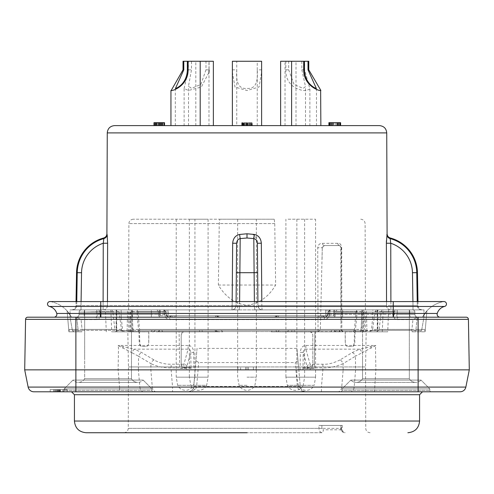 <?xml version="1.0" encoding="UTF-8"?>
<svg xmlns="http://www.w3.org/2000/svg" width="494" height="494" viewBox="0 0 494 494"><rect width="100%" height="100%" fill="white"/><g stroke="black" fill="none" stroke-linecap="round" stroke-linejoin="round"><path stroke-width="0.37" stroke-dasharray="2.47 1.85" d="M67.641 317.197L466.225 317.197A2.192 2.192 0 0 1 468.417 319.352L469.3 369.852L375.878 369.852L375.496 347.912L375.878 345.467L361.855 352.858A4.39 2.056 71.6 0 0 359.731 349.159L375.878 345.467L305.879 345.467C302.489 345.646 300.642 347.974 300.346 352.444L303.23 352.444L307.2 366.678A2.927 2.489 164.4 0 1 310.084 364.214L310.189 367.906L322.872 367.906C328.646 368.271 335.383 366.851 343.077 363.658A4.39 2.878 58.9 0 0 339.971 359.965L352.327 352.518L359.731 349.159L305.879 349.159C304.446 348.832 303.563 349.925 303.23 352.444L302.97 369.852L310.158 369.852L310.189 367.906L307.305 367.906L307.28 369.852M302.97 369.852L298.827 369.852L296.95 348.4L298.03 360.768L295.276 362.54L198.724 362.54L195.97 360.768L197.05 348.4L296.95 348.4M297.407 386.697L300.278 386.45C300.593 389.5 302.538 391.279 306.107 391.785L187.893 391.785L306.107 391.785C300.889 391.279 297.987 389.581 297.407 386.697L300.278 386.45L298.827 369.852L195.173 369.852L197.05 348.4M298.03 360.768L300.278 386.45L193.722 386.45C193.407 389.5 191.462 391.279 187.893 391.785C191.345 391.291 193.284 389.593 193.691 386.697L195.173 369.852L186.72 369.852L186.695 367.906L183.811 367.906L183.916 364.214L188.121 349.159L188.121 345.467C191.511 345.646 193.358 347.974 193.654 352.444L190.77 352.444C190.437 349.925 189.554 348.832 188.121 349.159L134.269 349.159L141.673 352.518L154.029 359.965C159.346 362.917 165.045 364.337 171.128 364.214L183.916 364.214A2.927 2.489 -164.4 0 1 186.8 366.678L190.77 352.444L191.03 369.852M188.121 345.467L118.122 345.467L134.269 349.159A4.39 2.056 -71.6 0 0 132.145 352.858L118.122 345.467L118.504 347.912L118.122 369.852L24.7 369.852L25.583 319.352A2.192 2.192 0 0 1 27.775 317.197A2.192 2.192 0 0 0 25.583 319.352L75.885 319.352L75.885 317.197M305.879 345.467L305.879 349.159L310.084 364.214L322.872 364.214C327.763 364.572 333.469 363.158 339.971 359.965M75.885 391.785L153.399 391.785L62.726 391.785L153.399 391.785L75.885 391.785L75.885 387.086L28.146 387.086A5.848 5.848 0 0 0 33.882 391.785L119.548 391.785L119.548 387.086L139.827 387.086L138.4 369.852L186.72 369.852M156.332 391.785A5.848 4.137 90 0 1 152.276 387.086L172.56 387.086L172.56 391.785L143.884 391.785A5.848 4.137 -90 0 1 139.827 387.086L152.276 387.086L150.849 369.852L150.923 363.658C157.216 366.616 163.952 368.03 171.128 367.906L183.811 367.906L183.842 369.852L322.872 369.852L321.44 387.086L341.725 387.086A5.848 4.137 -90 0 1 337.668 391.785L460.118 391.785A5.848 5.848 0 0 0 465.854 387.086L418.115 387.086L418.115 317.197M132.145 352.858L138.567 356.211A4.39 2.878 121.1 0 1 141.673 352.518M154.029 359.965A4.39 2.878 121.1 0 0 150.923 363.658L138.567 356.211L138.4 369.852L118.122 369.852L119.548 387.086L75.885 387.086L75.885 319.352L468.417 319.352A2.192 2.192 0 0 0 466.225 317.197M240.603 369.852L256.139 369.852L240.603 369.852L240.603 366.925L247 366.925L240.603 366.925L240.603 369.852M237.861 369.852L237.861 366.925L245.629 366.925L237.861 366.925L237.861 369.852M247 369.852L247 366.925L253.397 366.925L128.446 366.925L365.554 366.925L247 366.925L247 369.852M253.397 369.852L253.397 366.925L256.139 366.925L253.397 366.925L253.397 369.852M256.139 369.852L256.139 366.925L248.371 366.925L256.139 366.925L256.139 369.852M248.371 369.852L248.371 366.925M245.629 369.852L245.629 366.925M172.56 391.785L337.668 391.785M247 391.785L422.5 391.785L247 391.785M361.102 329.405L361.948 311.702L362.824 309.886L330.375 309.886L412.7 309.886L382.14 309.886L409.335 309.886L409.335 378.737L362.54 378.737L362.54 358.15L362.54 378.737L409.335 378.737A7.311 7.311 0 0 0 415.682 382.418L356.193 382.418L415.682 382.418A7.311 7.311 0 0 1 409.335 378.737L362.54 378.737A7.311 7.311 0 0 1 350.839 380.09L421.036 380.09A7.311 7.311 0 0 1 415.682 382.418A7.311 7.311 0 0 0 421.036 380.09L350.839 380.09L421.036 380.09L429.811 388.864L429.811 390.328L429.811 388.864L342.064 388.864L342.064 390.328L429.811 390.328A1.463 1.463 0 0 0 431.274 391.785A1.463 1.463 0 0 1 429.811 390.328L342.064 390.328A1.463 1.463 0 0 1 340.601 391.785L431.274 391.785L340.601 391.785A1.463 1.463 0 0 0 342.064 390.328L342.064 388.864L350.839 380.09L421.036 380.09L429.811 388.864L342.064 388.864L350.839 380.09A7.311 7.311 0 0 0 362.54 378.737L409.335 378.737L409.335 309.886L383.159 309.886L382.282 331.826L364.282 331.826L363.961 309.886L362.54 309.886L409.335 309.886L362.54 309.886L366.412 309.886L366.919 331.826L387.722 331.826L360.379 331.826L361.102 329.405L132.898 329.405L132.052 311.702L131.176 309.886L127.588 309.886L127.082 331.826L133.621 331.826L115.627 331.826L114.948 330.616L133.034 330.616L133.621 331.826M59.768 391.785L50.172 391.785L67.147 391.785L50.172 391.785L67.147 391.785L50.172 391.785L67.147 391.785L50.172 391.785L67.147 391.785L50.172 391.785L67.147 391.785L50.172 391.785L67.147 391.785L59.768 391.785L59.768 389.593L50.172 389.593L59.768 389.593M58.292 391.785L53.858 391.785L58.292 391.785L58.292 389.593L53.858 389.593L58.292 389.593M86.123 432.738L322.341 432.738A2.927 0.889 90 0 0 323.23 429.811L342.286 429.811L341.601 429.811L341.095 428.354L341.095 425.427L342.286 425.427L318.945 425.427L318.951 428.366C319.099 430.978 320.229 432.435 322.341 432.738L247 432.738M341.601 429.811A2.927 2.785 -90 0 0 344.386 432.738C342.274 431.978 341.298 430.521 341.459 428.366L341.453 425.427L318.945 425.427M344.386 432.738C341.465 431.589 340.292 430.132 340.86 428.36L128.261 428.366L321.884 428.354L323.23 429.811M341.261 247.729L340.965 330.363L342.379 331.604L366.171 331.604L247 331.604L318.445 331.604L320.328 330.363L322.279 247.729L324.33 245.537L339.637 245.537L341.261 247.729L339.637 245.537M247 331.604L127.829 331.604L247 331.604M342.379 331.604A1.463 1.173 90 0 1 341.829 330.369L341.7 247.747C341.385 244.635 340.107 243.172 337.853 243.351L322.582 243.351C319.791 243.172 318.173 244.635 317.728 247.747L318.031 330.369L320.328 330.363M247 305.366C259.202 303.538 268.748 296.758 275.633 285.026L274.75 223.591L274.219 219.213L133.275 219.213L219.781 219.213L219.25 223.591L218.367 285.026C225.252 296.758 234.798 303.538 247 305.366M322.582 243.351A2.192 1.402 -90 0 0 323.984 245.537L322.039 247.729L317.728 247.747M324.33 245.537L323.984 245.537L324.33 245.537M341.7 247.747L340.829 247.741C340.656 246.481 340.23 245.746 339.539 245.537A2.192 1.686 90 0 1 337.853 243.351M339.539 245.537L323.984 245.537M274.219 219.213L219.781 219.213M288.095 219.213L304.625 219.213L288.095 219.213M247 219.213L256.361 219.213L247 219.213M205.356 219.213L189.375 219.213L205.356 219.213M194.79 219.213L176.216 219.213L194.79 219.213M297.011 219.213L315.592 219.213L297.011 219.213M296.869 219.213L296.869 377.163L298.308 385.326A8.775 8.775 0 0 0 314.153 385.326L298.308 385.326L314.153 385.326L315.592 377.163L296.869 377.163L315.592 377.163L315.592 219.213M304.625 219.213L304.625 377.163L303.18 385.326L287.341 385.326A8.775 8.775 0 0 0 303.18 385.326L287.341 385.326L285.903 377.163L304.625 377.163L285.903 377.163L285.903 219.213M247 377.163L256.361 377.163L247 377.163M247 385.326L239.077 385.326L247 385.326M208.098 219.213L208.098 377.163L206.659 385.326L190.82 385.326A8.775 8.775 0 0 0 206.659 385.326L190.82 385.326L189.375 377.163L208.098 377.163L189.375 377.163L189.375 219.213M176.216 219.213L176.216 377.163L177.655 385.326A8.775 8.775 0 0 0 193.494 385.326L177.655 385.326L193.494 385.326L194.932 377.163L176.216 377.163L194.932 377.163L194.932 219.213M218.367 285.026L275.633 285.026M366.919 331.826L360.379 331.826M115.627 331.826L127.082 331.826M127.588 309.886L84.665 309.886L117.578 309.886L118.968 311.702L121.604 330.35L82.381 330.35A2.927 2.563 -90 0 1 82.084 329.405A2.927 2.563 -90 0 0 82.381 330.35L114.917 330.35L112.873 311.702L111.86 309.886L81.3 309.886L163.625 309.886L136.782 309.886L138.073 311.702L139.506 329.405L354.494 329.405L353.426 331.826L364.282 331.826M382.282 331.826L371.432 331.826L372.396 330.35L411.619 330.35L379.083 330.35L378.373 331.826M353.426 331.826L371.432 331.826M121.604 330.35L122.568 331.826L111.718 331.826L140.574 331.826L139.506 329.405M122.568 331.826L140.574 331.826M114.744 329.405L82.084 329.405L81.059 319.618L82.084 329.405L78.046 329.405L78.046 331.826L81.905 331.826L81.887 330.616L81.905 331.826L68.919 331.826L69.345 329.405L68.919 331.826L67.091 310.88L68.919 331.826L69.345 329.405L68.919 331.826L78.046 331.826L78.046 329.405L76.749 317.197L71.5 317.197L67.091 310.88L71.5 317.197L440.049 317.197L393.249 317.197L422.5 317.197L426.909 310.88L425.081 331.826L412.095 331.826L425.081 331.826L424.655 329.405L425.081 331.826L424.655 329.405L411.916 329.405L412.941 319.618L411.916 329.405L415.954 329.405L417.251 317.197L415.954 329.405L424.655 329.405L425.081 331.826L426.909 310.88L422.5 317.197L71.5 317.197A29.967 29.967 0 0 0 50.462 301.593A2.489 2.489 0 0 0 49.999 301.55L100.751 301.55L100.751 306.453L49.419 306.453M382.14 309.886L381.127 311.702L379.083 330.35M388.611 309.886L387.722 331.826M124.642 331.826L122.666 330.616L121.178 317.197L70.037 317.197L72.402 330.616L70.037 317.197L423.963 317.197L421.598 330.616L411.619 330.35L412.113 330.616L412.095 331.826L412.113 330.616L421.598 330.616L423.963 317.197L372.822 317.197L371.334 330.616L369.358 331.826M132.898 329.405L133.034 330.616M133.022 330.35L360.978 330.35M354.309 330.35L139.691 330.35M139.709 330.616L138.684 330.616L137.233 317.197L356.767 317.197L355.322 330.363L355.594 331.826M421.598 330.616L420.159 331.826L421.598 330.616M72.402 330.616L73.841 331.826L72.402 330.616L81.887 330.616L72.402 330.616M415.954 331.826L415.954 329.405L415.954 331.826L412.095 331.826L415.954 331.826M375.032 311.702L394.237 311.702L393.866 313.764L394.237 311.702L397.343 312.078L394.237 311.702A2.192 1.686 90 0 1 395.904 309.886L376.422 309.886L375.032 311.702L372.63 329.405L411.916 329.405A2.927 2.563 90 0 1 411.619 330.35A2.927 2.563 -90 0 0 411.916 329.405L379.256 329.405M325.293 317.197L161.112 317.197L325.293 317.197A2.927 1.186 -90 0 0 324.12 319.618C327.263 319.346 329.127 317.401 329.708 313.764L329.819 311.702L328.152 311.961L329.819 311.702L329.708 313.764C329.183 317.352 327.324 319.303 324.12 319.618L169.88 319.618C166.7 319.322 164.842 317.37 164.292 313.764C164.817 317.352 166.676 319.303 169.88 319.618L324.12 319.618A2.927 1.186 90 0 1 325.293 317.197L328.17 314.277A2.927 0.488 -176.9 0 1 328.035 314.11A2.927 0.488 -176.9 0 1 329.708 313.764A2.927 0.488 3.1 0 0 328.035 314.11C327.886 315.864 326.966 316.889 325.293 317.197C326.676 317.123 327.596 316.098 328.035 314.116A2.927 0.488 3.1 0 0 328.17 314.277L328.288 312.078L328.17 314.277L325.293 317.197M381.127 311.702L394.237 311.702A2.192 1.686 -90 0 1 395.904 309.886L412.7 309.886A2.192 2.192 0 0 1 414.892 312.078L392.958 312.078L392.958 309.886L392.958 312.078L342.651 312.078L342.651 314.277L342.651 312.078L335.673 312.078L335.673 314.277L335.673 312.078A2.192 2.093 90 0 1 337.766 309.886A2.192 2.093 90 0 0 335.673 312.078L392.958 312.078L392.958 317.197L392.958 314.277L342.651 314.277L342.651 317.197L342.651 314.277L328.17 314.277L335.673 314.277A2.927 2.791 -90 0 1 332.888 317.197L417.819 317.197L332.888 317.197A2.927 2.791 90 0 0 335.673 314.277L414.892 314.277L414.892 312.078A2.192 2.192 0 0 0 412.7 309.886L330.375 309.886L357.218 309.886L355.927 311.702L354.494 329.405M138.073 311.702L164.181 311.702A2.192 0.951 90 0 0 163.242 309.886L156.234 309.886A2.192 2.093 -90 0 1 158.327 312.078L165.712 312.078L158.327 312.078L158.327 314.277L151.349 314.277L151.349 312.078L158.327 312.078L151.349 312.078L151.349 309.886L151.349 314.277L101.042 314.277L101.042 312.078L151.349 312.078L101.042 312.078L101.042 309.886L101.042 312.078L79.108 312.078A2.192 2.192 0 0 1 81.3 309.886A2.192 2.192 0 0 0 79.108 312.078L101.042 312.078L101.042 314.277L79.108 314.277L84.252 314.277L84.252 312.078A2.192 0.648 -90 0 1 84.906 309.886A2.192 0.648 -90 0 0 84.252 312.078L99.763 311.702L100.134 313.764L97.052 314.277L100.134 313.764C100.572 317.234 99.627 319.186 97.306 319.618A2.927 2.303 90 0 0 95.033 317.197A2.927 2.303 -90 0 1 97.306 319.618C99.627 319.18 100.572 317.228 100.134 313.764L99.763 311.702L84.252 312.078L84.252 314.277L97.052 314.277L96.657 312.078L97.052 314.277L79.108 314.277L158.327 314.277A2.927 2.791 90 0 0 161.112 317.197L151.349 317.197L151.349 314.277L151.349 317.197L101.042 317.197L101.042 314.277L101.042 317.197L76.181 317.197A2.927 2.927 0 0 0 79.108 314.277L79.108 312.078A2.192 2.192 0 0 1 81.3 309.886A2.192 2.192 0 0 0 79.108 312.078L79.108 314.277L79.108 312.078A2.192 2.192 0 0 1 81.3 309.886A2.192 2.192 0 0 0 79.108 312.078L79.108 314.277A2.927 2.927 0 0 1 76.181 317.197A2.927 2.927 0 0 0 79.108 314.277A2.927 2.927 0 0 1 76.181 317.197A2.927 2.927 0 0 0 79.108 314.277A2.927 2.927 0 0 1 76.181 317.197L83.387 317.197A2.927 0.865 -90 0 0 84.252 314.277A2.927 0.865 -90 0 1 83.387 317.197L95.033 317.197C96.855 316.981 97.528 316.006 97.052 314.277C97.528 316.012 96.849 316.987 95.033 317.197L161.112 317.197A2.927 2.791 90 0 1 158.327 314.277L165.83 314.277A2.927 0.488 -3.1 0 0 165.965 314.11A2.927 0.488 -3.1 0 0 164.292 313.764L164.181 311.702L164.292 313.764A2.927 0.488 176.9 0 1 165.965 314.11C166.077 315.814 166.991 316.845 168.707 317.197A2.927 1.186 -90 0 1 169.88 319.618A2.927 1.186 90 0 0 168.707 317.197L165.83 314.277L168.707 317.197C167.324 317.123 166.404 316.098 165.965 314.116A2.927 0.488 176.9 0 1 165.83 314.277L165.848 311.961L164.181 311.702L165.712 312.078L165.83 314.277L158.327 314.277L158.327 312.078A2.192 2.093 -90 0 0 156.234 309.886L117.578 309.886M174.586 317.197L219.311 317.197L172.412 317.197L174.586 317.197L175.259 315.74L216.502 315.74L175.259 315.74L174.586 317.197M172.412 317.197L169.139 317.197L172.412 317.197L173.098 315.74L172.412 317.197M170.226 317.197L218.126 317.197L170.226 317.197L171.844 315.74L215.162 315.74L170.739 315.74L171.844 315.74L170.226 317.197M218.126 317.197L219.287 317.197L218.126 317.197L217.088 315.74L217.903 315.74L215.162 315.74L217.088 315.74L218.126 317.197M274.713 317.197L321.588 317.197L274.713 317.197L276.097 315.74L277.498 315.74L276.097 315.74L274.713 317.197M277.782 317.197L324.861 317.197L277.782 317.197L278.838 315.74L322.156 315.74L276.912 315.74L278.838 315.74L277.782 317.197M324.712 317.197L321.588 317.197L324.712 317.197L323.107 315.74L320.902 315.74L323.261 315.74L322.156 315.74L323.107 315.74L324.712 317.197M121.37 329.405L78.046 329.405L76.749 317.197L81.059 319.618L76.749 317.197L71.5 317.197A29.967 29.967 0 0 0 50.462 301.593L443.538 301.593A2.489 2.489 0 0 1 444.001 301.55L393.249 301.55L393.249 306.453L100.751 306.453L100.751 313.462L56.761 313.462A2.927 2.927 0 0 1 53.951 317.197A2.927 2.927 0 0 0 56.761 313.462M322.872 364.214L322.872 369.852L343.151 369.852L343.077 363.658L355.433 356.211L355.6 369.852L343.151 369.852L341.725 387.086L354.173 387.086L355.6 369.852L375.878 369.852L374.452 391.785L350.116 391.785A5.848 4.137 90 0 0 354.173 387.086L418.115 387.086L418.115 391.785M352.327 352.518A4.39 2.878 58.9 0 1 355.433 356.211L361.855 352.858M370.611 346.8A4.39 0.655 -116.3 0 1 371.297 348.128M393.866 313.764C393.428 317.228 394.373 319.18 396.694 319.618C394.373 319.18 393.428 317.228 393.866 313.764L396.948 314.277C396.472 316.006 397.145 316.981 398.967 317.197A2.927 2.303 -90 0 0 396.694 319.618L412.941 319.618L417.251 317.197L412.941 319.618L396.694 319.618A2.927 2.303 90 0 1 398.967 317.197C397.145 316.981 396.472 316.006 396.948 314.277L393.866 313.764M106.278 331.826L105.389 309.886L111.86 309.886M105.389 309.886L84.665 309.886L84.665 358.15L84.665 309.886L131.46 309.886L131.46 378.737L84.665 378.737L131.46 378.737A7.311 7.311 0 0 0 137.807 382.418L78.318 382.418L137.807 382.418A7.311 7.311 0 0 1 131.46 378.737L84.665 378.737L84.665 358.15L84.665 378.737A7.311 7.311 0 0 1 72.964 380.09L143.161 380.09A7.311 7.311 0 0 1 137.807 382.418A7.311 7.311 0 0 0 143.161 380.09L151.936 388.864L151.936 390.328L64.189 390.328A1.463 1.463 0 0 1 62.726 391.785A1.463 1.463 0 0 0 64.189 390.328L151.936 390.328A1.463 1.463 0 0 0 153.399 391.785A1.463 1.463 0 0 1 151.936 390.328L151.936 388.864L64.189 388.864L72.964 380.09L143.161 380.09L151.936 388.864L64.189 388.864L72.964 380.09L143.161 380.09L72.964 380.09A7.311 7.311 0 0 0 84.665 378.737L131.46 378.737L131.46 309.886L130.039 309.886L136.782 309.886M64.189 390.328L64.189 388.864L151.936 388.864L64.189 388.864L64.189 390.328M362.824 309.886L366.412 309.886M429.811 388.864L342.064 388.864L429.811 388.864M132.052 311.702L164.181 311.702A2.192 0.951 -90 0 0 163.242 309.886L131.176 309.886M376.422 309.886L383.159 309.886M363.961 309.886L357.218 309.886M397.343 312.078L396.948 314.277L397.343 312.078A2.192 0.648 90 0 0 396.694 309.886A2.192 0.648 -90 0 1 397.343 312.078L409.748 312.078A2.192 0.648 90 0 0 409.094 309.886A2.192 0.648 90 0 1 409.748 312.078L397.343 312.078M417.819 317.197A2.927 2.927 0 0 1 414.892 314.277L396.948 314.277L409.748 314.277L409.748 312.078L414.892 312.078L414.892 314.277L392.958 314.277L392.958 312.078L414.892 312.078L409.748 312.078L409.748 314.277L414.892 314.277A2.927 2.927 0 0 0 417.819 317.197A2.927 2.927 0 0 1 414.892 314.277A2.927 2.927 0 0 0 417.819 317.197A2.927 2.927 0 0 1 414.892 314.277A2.927 2.927 0 0 0 417.819 317.197M412.7 309.886A2.192 2.192 0 0 1 414.892 312.078A2.192 2.192 0 0 0 412.7 309.886A2.192 2.192 0 0 1 414.892 312.078A2.192 2.192 0 0 0 412.7 309.886M121.178 317.197L121.178 309.886L70.037 309.886L70.037 317.197L70.037 309.886L168.411 309.886L168.411 315.74L325.589 315.74L159.716 315.74L168.411 315.74L168.411 309.886L137.233 309.886L137.233 317.197M356.767 317.197L356.767 309.886L423.963 309.886L423.963 317.197L423.963 309.886L372.822 309.886L372.822 317.197M325.589 309.886L325.589 315.74L334.284 315.74L325.589 315.74L325.589 309.886L334.284 309.886L325.589 309.886M326.972 315.74L167.028 315.74L326.972 315.74L326.972 309.886L167.028 309.886L326.972 309.886L326.972 315.74M217.903 315.74L216.502 315.74L217.903 315.74L219.287 317.197L217.928 315.74M320.902 315.74L277.498 315.74L320.902 315.74L321.588 317.197L320.902 315.74M356.767 309.886L372.822 309.886M160.056 309.886L168.411 309.886L160.056 309.886L160.056 315.74L160.056 309.886M121.178 309.886L137.233 309.886M232.18 301.55L232.149 305.514L236.07 305.539A4.39 4.39 0 0 1 231.68 309.886L103.092 309.886L231.68 309.886A4.39 0.463 -90 0 0 232.149 305.514A4.39 0.463 -90 0 1 231.68 309.886A4.39 4.39 0 0 0 236.07 305.539A4.39 4.39 0 0 1 231.68 309.886A4.39 4.39 0 0 0 236.07 305.539L239.578 305.576L240.189 238.614L247 238.003L253.811 238.614L253.113 234.249C255.867 236.762 257.288 239.257 257.374 241.739L257.93 305.527A4.39 4.39 0 0 0 262.32 309.886L390.908 309.886L262.32 309.886A4.39 0.463 90 0 1 261.851 305.514L257.93 305.539C258.516 308.491 259.98 309.942 262.32 309.886A4.39 4.39 0 0 1 257.93 305.539L257.93 305.527A4.39 4.39 0 0 0 262.32 309.886L260.918 309.658M239.615 301.55L239.578 305.576A4.39 0.877 90 0 1 238.701 309.886L255.275 309.886M417.226 301.55L417.288 305.576L412.99 305.539L417.288 305.576A4.39 4.298 90 0 0 421.586 309.886L412.99 309.886L412.99 305.539L412.99 309.886L422.426 309.886L390.908 309.886A4.39 4.366 -90 0 1 386.543 305.514L390.908 305.539L390.748 243.246L386.382 242.918M417.461 272.688L416.763 272.688L417.288 305.576L418.035 305.576L417.288 305.576A4.39 4.298 90 0 0 421.586 309.886L390.908 309.886L390.908 305.539L390.908 309.886A4.39 4.366 -90 0 1 386.543 305.514L261.851 305.514L261.82 301.55M255.299 309.886L262.308 309.886L255.299 309.886A4.39 0.877 -90 0 1 254.422 305.576L236.07 305.539L236.354 272.725L257.646 272.725L257.38 242.745A4.39 4.236 -0.5 0 0 253.811 238.614L254.422 305.576A4.39 0.877 -90 0 0 255.299 309.886L238.726 309.886M107.352 236.249L107.618 243.227L103.252 243.246L103.839 238.614A35.864 35.864 180 0 0 77.237 272.688L76.712 305.576L81.01 305.539L76.712 305.576A4.39 4.298 -90 0 1 72.414 309.886L81.01 309.886L81.01 305.539L81.01 309.886L71.574 309.886L103.092 309.886A4.39 4.366 90 0 0 107.457 305.514L103.092 305.539L103.104 301.55M76.774 301.55L76.712 305.576L75.965 305.576L76.712 305.576A4.39 4.298 -90 0 1 72.414 309.886L103.092 309.886L103.092 305.539L103.092 309.886A4.39 4.366 90 0 0 107.457 305.514L232.149 305.514L107.457 305.514L107.464 301.55M239.602 234.465L240.189 238.614C238.04 239.084 236.848 240.627 236.614 243.246L232.674 243.227C233.125 238.361 235.434 235.44 239.602 234.465L247 233.779L253.113 234.249M106.914 233.779L107.105 234.465A4.39 4.31 -16 0 1 103.839 238.614L103.839 238.614M76.539 272.688L81.541 272.725A31.56 31.56 180 0 1 103.252 243.246L103.092 305.539L107.457 305.514L107.618 243.227M386.413 240.702L387.086 233.779M257.646 272.725L257.93 305.527M232.674 243.227L232.149 305.514L236.07 305.539L236.354 272.725M390.896 301.55L390.908 305.539L386.543 305.514L386.382 243.227M412.459 272.725L416.763 272.688A35.864 35.864 180 0 0 390.161 238.614L390.748 243.246A31.56 31.56 180 0 1 412.459 272.725L412.99 305.539L390.908 305.539L412.99 305.539L412.922 301.55M233.174 309.627L231.692 309.886L238.701 309.886A4.39 0.877 90 0 0 239.578 305.576L254.422 305.576L254.385 301.55M340.601 125.612L328.899 125.612L328.899 122.685L340.601 122.685L340.601 125.612L328.899 125.612M320.859 125.612L280.635 125.612L309.886 125.612L309.886 88.963L304.662 69.827L304.662 61.262L291.608 61.262L308.769 61.262M261.622 125.612L232.378 125.612L261.622 125.612M316.314 125.612L295.992 125.612L316.314 125.612M303.106 125.612L285.026 125.612L303.106 125.612M191.499 125.612L208.974 125.612L191.499 125.612M175.494 125.612L195.815 125.612L175.494 125.612M184.114 125.612L213.365 125.612L170.949 125.612L200.2 125.612L184.114 125.612L184.114 88.451L188.393 90.513L201.311 87.061L208.974 72.371M159.543 125.612L153.986 125.612L164.514 125.612L153.986 125.612L163.928 125.612L160.42 125.612L160.42 122.685L162.761 122.685L160.42 122.685M291.608 125.612L309.886 125.612M163.928 125.612L163.928 122.685L162.174 122.685L162.174 125.612L162.174 122.685L155.74 122.685L164.224 122.685L162.761 122.685L163.928 122.685L163.928 125.612L155.74 125.612L162.174 125.612L162.174 122.685L154.276 122.685L154.276 125.612L155.449 125.612M242.61 125.612L252.267 125.612L242.61 125.612L242.61 122.685L242.029 122.685L252.267 122.685L242.029 122.685L242.61 122.685L242.61 125.612M333.58 125.612L331.826 125.612L333.58 125.612L333.58 122.685M329.486 125.612L336.797 125.612L329.486 125.612L329.486 122.685M337.97 125.612L340.014 125.612L337.97 125.612L337.97 122.685M330.072 125.612L338.551 125.612L330.072 125.612L330.072 122.685M304.452 61.262L295.992 61.262L304.452 61.262M309.886 88.963L306.465 90.513C299.42 91.131 285.26 85.907 285.859 69.827L285.859 61.262L280.635 61.262M285.859 61.262L304.662 61.262M301.84 61.262L301.84 69.827L305.502 86.641L303.106 88.389L294.054 84.48L288.681 69.827L288.681 61.262M232.378 72.044L234.996 87.055L247 90.513L259.054 87L261.622 72.062M232.378 61.262L261.622 61.262M257.238 125.612L257.238 69.827C258.294 83.035 254.885 89.223 247 88.389C239.152 89.297 235.737 83.109 236.762 69.827L236.762 61.262M261.622 69.827L257.238 69.827L257.238 61.262M184.114 88.451L188.393 69.827L188.393 61.262L200.2 61.262L183.033 61.262M188.393 61.262L205.979 61.262L205.979 69.827L209.079 69.827L209.079 61.262L213.365 61.262M205.979 61.262L209.079 61.262M205.979 69.827L200.91 84.4L191.499 88.389L188.498 86.117L191.499 69.827L191.499 61.262M187.356 61.262L195.815 61.262L187.356 61.262M154.276 122.685L162.174 122.685L162.174 125.612M164.514 125.612L164.514 122.685L153.986 122.685L153.986 125.612M251.971 122.685L250.507 122.685L251.971 122.685L251.971 125.612L251.971 122.685M241.733 122.685L241.733 125.612L241.733 122.685M330.949 122.685L330.949 125.612L330.949 122.685M156.326 125.612L156.326 122.685L156.326 125.612M155.74 125.612L155.74 122.685L155.74 125.612M157.203 125.612L157.203 122.685M158.667 125.612L158.667 122.685M159.834 125.612L159.834 122.685M161.297 125.612L161.297 122.685M162.761 125.612L162.761 122.685L162.761 125.612M161.587 125.612L161.587 122.685M154.863 125.612L154.863 122.685M242.029 125.612L242.029 122.685L242.029 125.612M243.493 125.612L243.493 122.685M244.66 125.612L244.66 122.685M245.833 125.612L245.833 122.685M248.167 125.612L248.167 122.685M249.34 125.612L249.34 122.685M250.507 125.612L250.507 122.685L250.507 125.612M251.39 125.612L251.39 122.685M252.267 125.612L252.267 122.685M250.804 125.612L250.804 122.685M249.927 125.612L249.927 122.685L249.927 125.612M247.877 125.612L247.877 122.685M246.123 125.612L246.123 122.685M244.073 125.612L244.073 122.685L244.073 125.612M243.196 125.612L243.196 122.685L243.196 125.612M243.783 125.612L243.783 122.685M246.413 125.612L246.413 122.685M247.587 125.612L247.587 122.685M244.95 125.612L244.95 122.685M249.05 125.612L249.05 122.685M251.681 125.612L251.681 122.685M247.29 125.612L247.29 122.685M246.71 125.612L246.71 122.685M242.319 125.612L242.319 122.685L242.319 125.612M242.906 125.612L242.906 122.685M331.826 125.612L331.826 122.685L331.826 125.612M338.551 125.612L338.551 122.685L338.551 125.612M336.797 125.612L336.797 122.685L336.797 125.612M340.014 125.612L340.014 122.685L340.014 125.612M337.087 125.612L337.087 122.685L337.087 125.612M335.63 125.612L335.63 122.685L335.63 125.612M333.87 125.612L333.87 122.685L333.87 125.612M332.413 125.612L332.413 122.685L332.413 125.612M339.427 125.612L339.427 122.685M338.26 125.612L338.26 122.685M337.674 125.612L337.674 122.685M332.703 125.612L332.703 122.685L332.703 125.612M331.239 125.612L331.239 122.685L331.239 125.612M377.293 309.886L377.293 330.363L377.848 330.363L377.533 330.363A1.463 1.149 90 0 1 376.385 331.826A1.463 0.908 90 0 0 377.293 330.363L363.528 330.363A1.463 0.908 -90 0 1 362.621 331.826A1.463 1.149 90 0 1 361.472 330.363L363.528 330.363L363.528 309.886M138.684 330.616L138.406 331.826M129.718 331.826L130.039 309.886M110.841 309.886L111.718 331.826M372.396 330.35L372.63 329.405M443.538 301.593A29.967 29.967 0 0 0 422.5 317.197A29.967 29.967 0 0 1 443.538 301.593A29.967 29.967 0 0 0 422.5 317.197A29.967 29.967 0 0 1 443.538 301.593L50.462 301.593A29.967 29.967 0 0 1 71.5 317.197A29.967 29.967 0 0 0 50.462 301.593M444.581 306.453L393.249 306.453L393.249 313.462L437.239 313.462A2.927 2.927 0 0 0 440.049 317.197M116.708 309.886L116.708 330.363A1.463 0.908 -90 0 0 117.615 331.826A1.463 1.149 -90 0 1 116.467 330.363L132.528 330.363A1.463 1.149 -90 0 1 131.379 331.826A1.463 0.908 90 0 1 130.472 330.363L130.472 309.886M169.288 317.197L170.893 315.74L169.288 317.197M216.218 317.197L215.162 315.74L216.218 317.197M217.873 317.197L216.502 315.74L217.873 317.197M275.874 317.197L276.912 315.74L275.874 317.197M323.774 317.197L322.156 315.74L323.774 317.197M319.414 317.197L318.741 315.74L319.414 317.197M276.127 317.197L277.498 315.74L276.127 317.197M67.147 391.785L67.147 389.593L50.172 389.593L67.147 389.593L50.172 389.593L67.147 389.593L59.527 389.593L67.147 389.593L67.147 391.785L67.147 389.593M50.172 391.785L50.172 389.593L57.934 389.593L50.172 389.593L50.172 391.785M59.879 391.785L59.879 389.593M57.131 391.785L57.131 389.593M54.186 391.785L54.186 389.593L54.186 391.785M56.236 391.785L56.236 389.593L56.236 391.785M60.453 391.785L60.453 389.593L60.453 391.785M62.713 391.785L62.713 389.593L62.713 391.785M63.72 391.785L63.72 389.593M54.155 391.785L54.155 389.593L54.155 391.785M60.54 391.785L60.54 389.593M53.858 391.785L53.858 389.593M57.934 391.785L57.934 389.593M58.459 391.785L58.459 389.593M59.527 391.785L59.527 389.593M187.893 391.785C193.092 391.291 195.994 389.593 196.593 386.697L297.363 386.45L295.276 362.54M193.691 386.697L196.593 386.697M195.97 360.768L193.722 386.45L196.637 386.45L198.724 362.54M306.107 391.785C302.643 391.279 300.71 389.581 300.309 386.697M310.547 331.826L314.913 331.826L309.886 331.826L310.547 331.826L312.813 334.654L312.813 364.64L309.886 367.592L302.779 367.653L302.803 368.388L314.277 368.388L314.913 331.826L314.277 368.388L302.803 368.388M309.886 331.826A2.927 2.927 0 0 1 312.813 334.747L312.813 334.654M302.779 367.653L309.886 367.592M312.813 334.747L312.813 364.726A2.927 2.927 0 0 1 309.886 367.653M191.197 368.388L179.723 368.388L179.087 331.826L184.114 331.826L179.087 331.826L179.723 368.388L191.197 368.388L191.221 367.653L184.114 367.592L181.187 364.64L181.187 334.654L183.453 331.826M191.221 367.653L184.114 367.653A2.927 2.927 0 0 1 181.187 364.726L181.187 334.747A2.927 2.927 0 0 1 184.114 331.826M342.064 331.826L287.255 331.826L343.2 331.826L294.597 331.789L294.226 330.363L341.737 330.363L294.226 330.363M292.22 331.826L294.597 331.795M340.298 331.795L339.557 330.363M331.826 331.826L331.289 330.363L278.153 330.363L276.461 331.826L336.21 331.826L276.461 331.826M331.449 331.826L271.194 331.826L278.054 331.826L277.801 330.363L338.773 330.363L340.236 331.826L331.449 331.826L332.184 330.363L338.773 330.363M332.184 330.363L272.657 330.363L271.194 331.826M277.801 330.363L272.657 330.363M331.289 330.363L278.153 330.363M278.054 331.826L340.236 331.826M336.21 331.826L334.21 330.363M277.986 331.826L279.166 330.363M201.78 331.826L153.727 331.789M151.936 331.826L153.702 331.795L154.443 330.363L205.282 330.363L206.745 331.826M199.403 331.795L199.774 330.363L205.282 330.363M199.774 330.363L154.443 330.363M217.539 331.826L215.847 330.363L162.711 330.363L162.174 331.826L217.539 331.826L162.174 331.826M157.413 330.363L221.343 330.363L157.413 330.363L156.678 331.826L222.806 331.826L217.965 331.826L217.718 330.363M215.847 330.363L162.711 330.363M217.965 331.826L156.678 331.826M216.014 331.826L214.834 330.363M157.79 331.826L159.79 330.363M300.093 369.852L300.346 352.444M193.654 352.444L193.907 369.852M186.695 367.906L186.8 366.678M321.44 391.785L321.44 387.086L172.56 387.086L171.128 369.852L171.128 364.214M123.389 346.8A4.39 0.655 -63.7 0 0 122.703 348.128M74.427 394.712L419.573 394.712M74.427 421.036L419.573 421.036M340.854 425.427L341.095 428.354M321.872 425.427L321.884 428.354M345.127 331.826L355.075 331.826M345.238 331.826L345.281 342.219C345.43 344.812 346.208 346.226 347.622 346.448L352.148 346.448C353.334 346.208 354.013 344.8 354.204 342.219L354.519 331.826L345.22 331.826M355.087 331.826L354.791 342.219C354.636 344.75 353.902 346.164 352.593 346.448L347.714 346.448C346.282 346.313 345.448 344.898 345.238 342.219L345.139 331.826M148.861 331.826L148.762 342.219C148.626 344.756 147.799 346.171 146.273 346.448L141.42 346.448C140.197 346.35 139.462 344.936 139.209 342.219L138.913 331.826M138.925 331.826L148.873 331.826M148.78 331.826L139.493 331.826L139.796 342.219C139.987 344.8 140.667 346.214 141.84 346.448L146.391 346.448C147.799 346.208 148.577 344.8 148.719 342.219L148.768 331.826M340.965 330.363L318.031 330.369A1.463 0.877 90 0 0 318.445 331.604M322.279 247.729L322.069 258.961M341.175 258.961L341.163 247.729L340.829 247.741L340.94 321.112M274.75 223.584L128.891 223.584L274.75 223.591M360.966 330.616L379.052 330.616M355.316 330.616L354.291 330.616M372.359 330.616L371.334 330.616M122.666 330.616L121.641 330.616M78.046 329.405L69.345 329.405L78.046 329.405M307.2 366.678L307.305 367.906M81.059 319.618L97.306 319.618L81.059 319.618M112.873 311.702L99.763 311.702A2.192 1.686 90 0 0 98.096 309.886A2.192 1.686 -90 0 1 99.763 311.702L118.968 311.702M361.948 311.702L329.819 311.702A2.192 0.951 90 0 1 330.758 309.886A2.192 0.951 -90 0 0 329.819 311.702L355.927 311.702M410.613 317.197A2.927 0.865 -90 0 1 409.748 314.277A2.927 0.865 90 0 0 410.613 317.197M328.288 312.078A2.192 2.093 -90 0 1 330.375 309.886A2.192 2.093 90 0 0 328.288 312.078M342.651 312.078L342.651 309.886L342.651 312.078M96.657 312.078A2.192 0.648 90 0 1 97.306 309.886A2.192 0.648 -90 0 0 96.657 312.078M165.712 312.078A2.192 2.093 -90 0 0 163.625 309.886A2.192 2.093 90 0 1 165.712 312.078M333.944 309.886L333.944 315.74L333.944 309.886M386.74 132.898L107.26 132.898M81.541 272.725L81.01 305.539L103.092 305.539L81.01 305.539L81.078 301.55M257.93 305.514L386.543 305.514L386.536 301.55M247 233.779L247 238.003M386.895 234.465A4.39 4.31 16 0 0 390.161 238.614M285.859 69.827L288.681 69.827M301.84 69.827L304.662 69.827M232.378 69.827L236.762 69.827L236.762 125.612M188.393 69.827L191.499 69.827M355.322 330.363L361.472 330.363L361.472 309.886M377.533 309.886L377.533 330.363L371.383 330.363M393.249 317.197L393.249 313.462L100.751 313.462L100.751 301.55L393.249 301.55L393.249 317.197L393.249 301.593M100.751 317.197L100.751 301.593M132.528 309.886L132.528 330.363L138.678 330.363M122.617 330.363L116.467 330.363L116.467 309.886M167.028 309.886L167.028 315.74L167.028 309.886M59.224 391.785L59.224 389.593L59.224 391.785M58.119 391.785L58.119 389.593M57.779 391.785L57.779 389.593M55.464 391.785L55.464 389.593M56.075 391.785L56.075 389.593M334.413 331.826L335.148 330.363M291.602 331.826L291.979 330.363M337.322 331.826L336.587 330.363M276.035 331.826L276.282 330.363M202.398 331.826L202.021 330.363M159.587 331.826L158.852 330.363M162.551 331.826L161.816 330.363M215.946 331.826L216.199 330.363M342.286 425.427L342.286 429.811L343.126 431.867L345.213 432.738M360.725 219.213C363.405 219.497 364.868 220.954 365.109 223.584L365.48 330.369L366.171 331.604L365.554 366.925L365.739 428.366C365.986 430.996 367.443 432.454 370.13 432.738M133.275 219.213C130.595 219.497 129.132 220.954 128.891 223.584L128.52 330.369L127.829 331.604L128.446 366.925L128.261 428.366C128.014 430.996 126.557 432.454 123.871 432.738M237.639 219.213L237.639 377.163L239.077 385.326A8.775 8.775 0 0 0 254.923 385.326L256.361 377.163L256.361 219.213M362.54 358.15L362.54 309.886L362.54 358.15M81.905 331.826L78.046 331.826L81.905 331.826M398.967 317.197L417.269 317.197M328.152 311.961L328.035 314.116L328.152 311.961L330.344 309.886L328.152 311.961M165.848 311.961L163.656 309.886L165.848 311.961L165.965 314.116L165.848 311.961M95.033 317.197L76.731 317.197M334.284 309.886L334.284 315.74L334.284 309.886M76.033 301.55L75.965 305.576C75.693 308.176 74.23 309.615 71.574 309.886M417.967 301.55L418.035 305.576C418.307 308.176 419.77 309.615 422.426 309.886M262.308 309.886L260.826 309.627M233.082 309.658L238.701 309.886M316.469 125.612L316.469 88.29M295.992 125.612L295.992 61.262M285.026 125.612L285.026 61.262M305.502 125.612L305.502 86.641M188.498 125.612L188.498 86.117M208.974 125.612L208.974 61.262M195.815 125.612L195.815 61.262M175.339 125.612L175.339 88.29M376.385 331.826A1.463 1.463 0 0 0 377.848 330.363L377.848 309.886M117.615 331.826A1.463 1.463 0 0 1 116.152 330.363L116.152 309.886M159.716 309.886L159.716 315.74L159.716 309.886M169.139 317.197L170.739 315.74L169.139 317.197M324.861 317.197L323.261 315.74L324.861 317.197M274.689 317.197L276.072 315.74L274.689 317.197M341.737 330.363L343.2 331.826M288.718 330.363L287.255 331.826M152.263 330.363L150.8 331.826M155.227 330.363L153.764 331.826M221.343 330.363L222.806 331.826"/><path stroke-width="0.74" d="M460.118 391.785A5.848 5.848 0 0 0 465.854 387.086A5.848 5.848 0 0 1 460.118 391.785L33.882 391.785A5.848 5.848 0 0 1 28.146 387.086L24.7 369.852L25.583 319.352A2.192 2.192 0 0 1 27.775 317.197L67.641 317.197M62.726 391.785L75.885 391.785L62.726 391.785M247 432.738L86.123 432.738C79.015 432.04 75.119 428.144 74.427 421.036L74.427 394.712L71.5 391.785M466.225 317.197L27.775 317.197A2.192 2.192 0 0 0 25.583 319.352L75.885 319.352L75.885 369.852L24.7 369.852L28.146 387.086L75.885 387.086L75.885 369.852L469.3 369.852L468.417 319.352A2.192 2.192 0 0 0 466.225 317.197M465.854 387.086L469.3 369.852L465.854 387.086L75.885 387.086L75.885 391.785M239.602 234.465L240.189 238.614C238.04 239.084 236.848 240.627 236.614 243.246L236.101 301.55L236.614 243.246L232.674 243.227C233.125 238.361 235.434 235.44 239.602 234.465L247 233.779L247 238.003L240.189 238.614L239.615 301.55M107.352 236.249L106.914 233.779C106.772 235.91 105.685 237.318 103.66 238.003L103.703 238.157M76.774 301.55L77.237 272.688A35.864 35.864 180 0 1 103.839 238.614A4.39 4.31 -16 0 0 107.105 234.465L107.618 243.227L103.252 243.246L103.104 301.55M103.839 238.614L103.66 238.003A36.562 36.562 0 0 0 76.539 272.688L81.541 272.725A31.56 31.56 180 0 1 103.252 243.246L103.839 238.614M254.385 301.55L254.107 272.688L257.646 272.725L257.899 301.55L257.386 243.246L261.326 243.227C260.875 238.361 258.566 235.44 254.398 234.465L247 233.779M390.896 301.55L390.748 243.246L386.382 243.227L387.086 233.779C387.228 235.91 388.315 237.318 390.34 238.003L390.161 238.614A35.864 35.864 180 0 1 416.763 272.688L417.226 301.55M386.413 240.702L386.382 242.918M417.967 301.55L417.461 272.688L412.459 272.725A31.56 31.56 180 0 0 390.748 243.246L390.161 238.614A4.39 4.31 16 0 1 386.895 234.465M257.646 272.725L257.386 243.246C257.152 240.627 255.96 239.084 253.811 238.614L247 238.003M236.354 272.725L254.107 272.688L253.811 238.614L254.398 234.465M153.986 125.612L153.986 122.685L154.276 125.612L114.577 125.612L379.423 125.612L340.601 125.612L340.601 122.685L328.899 122.685L328.899 125.612L320.859 125.612L320.637 90.513C319.291 91.05 303.668 85.944 303.693 69.827L303.693 61.262L280.635 61.262L280.635 125.612L261.622 125.612L261.622 61.262L232.378 61.262L232.378 72.044M261.622 125.612L213.365 125.612L213.365 61.262L183.033 61.262L183.033 69.827L171.171 90.513C172.505 91.131 188.091 85.907 188.115 69.827L188.115 61.262M213.365 125.612L164.514 125.612L164.514 122.685L163.928 122.685L163.928 125.612L164.514 125.612M280.635 125.612L291.608 125.612L291.608 61.262M154.276 122.685L160.42 122.685L160.42 125.612L162.174 125.612L162.174 122.685L163.928 122.685M155.449 122.685L155.449 125.612L159.543 125.612L159.543 122.685M328.899 125.612L340.601 125.612M320.859 90.433L308.769 69.827L308.769 61.262L303.693 61.262M304.452 61.262L304.452 69.827C304.718 83.745 315.468 88.512 316.314 88.389L308.009 69.827L308.009 61.262M261.622 72.062L261.622 69.827M208.974 72.371L209.079 69.827M183.799 61.262L183.799 69.827L175.494 88.389C176.309 88.519 186.998 83.887 187.356 69.827L187.356 61.262M160.42 122.685L162.174 122.685M164.224 125.612L164.224 122.685M158.37 125.612L158.37 122.685M156.617 125.612L156.617 122.685M340.014 125.612L340.014 122.685M330.072 125.612L330.072 122.685M329.486 125.612L329.486 122.685M393.249 301.593L444.001 301.55A2.489 2.489 0 0 1 444.581 306.453A10.09 10.09 0 0 0 437.239 313.462A2.927 2.927 0 0 0 440.049 317.197A2.927 2.927 0 0 1 437.239 313.462A10.09 10.09 0 0 1 444.581 306.453A10.09 10.09 0 0 0 437.239 313.462A10.09 10.09 0 0 1 444.581 306.453A2.489 2.489 0 0 0 444.001 301.55A2.489 2.489 0 0 0 443.538 301.593M100.751 301.593L49.999 301.55A2.489 2.489 0 0 1 50.462 301.593A2.489 2.489 0 0 0 47.535 303.748A2.489 2.489 0 0 0 49.419 306.453A10.09 10.09 0 0 1 56.761 313.462A2.927 2.927 0 0 1 53.951 317.197M100.751 317.197L100.751 306.453L393.249 306.453L393.249 301.55L100.751 301.55L100.751 306.453L49.419 306.453A2.489 2.489 0 0 1 49.999 301.55A2.489 2.489 0 0 0 49.419 306.453A10.09 10.09 0 0 1 56.761 313.462L437.239 313.462M74.427 421.036L419.573 421.036L419.573 394.712L74.427 394.712M468.417 319.352L75.885 319.352L75.885 317.197M418.115 391.785L418.115 317.197M232.674 243.227L232.18 301.55M106.914 233.779L107.26 132.898L386.74 132.898L387.086 233.779M107.464 301.55L107.618 243.227M81.078 301.55L81.541 272.725M261.82 301.55L261.326 243.227M386.382 243.227L386.536 301.55M412.459 272.725L412.922 301.55M308.769 69.827L308.009 69.827M304.452 69.827L303.693 69.827M188.115 69.827L187.356 69.827M183.799 69.827L183.033 69.827M393.249 317.197L393.249 306.453L444.581 306.453M49.419 306.453A10.09 10.09 0 0 1 56.761 313.462M419.573 394.712L422.5 391.785M419.573 421.036C418.881 428.144 414.985 432.04 407.877 432.738M76.539 272.688L76.033 301.55M417.461 272.688A36.562 36.562 0 0 0 390.34 238.003M386.74 132.898C386.296 128.471 383.857 126.044 379.423 125.612M232.378 125.612L232.378 69.827M200.2 125.612L200.2 61.262M170.949 125.612L170.949 90.433M107.26 132.898C107.704 128.471 110.143 126.044 114.577 125.612"/></g></svg>
